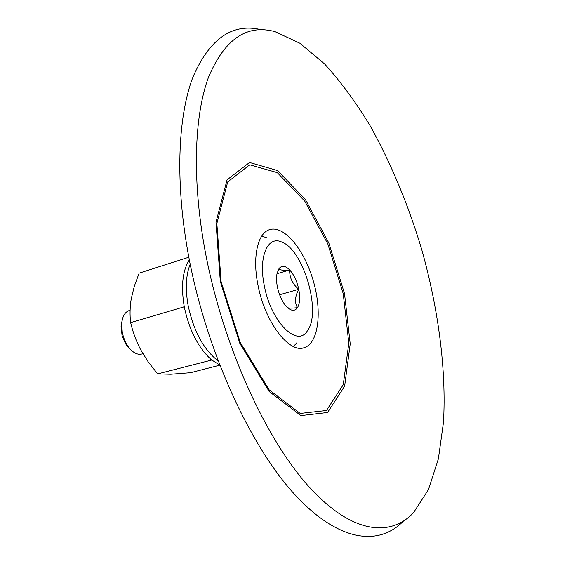 <?xml version="1.0" encoding="UTF-8"?>
<svg xmlns="http://www.w3.org/2000/svg" width="565" height="565" viewBox="0 0 565 565"><rect width="100%" height="100%" fill="white"/><g stroke="black" fill="none" stroke-linecap="round" stroke-linejoin="round"><path stroke-width="0.85" d="M183.78 306.957L184.021 305.262L184.67 308.716L183.78 306.957L130.642 322.601C132.747 331.81 136.038 340.773 140.53 349.502L148.341 362.094L157.677 373.903L170.792 374.249L190.525 372.709L219.707 365.202M210.724 360.039L209.862 358.337L211.79 360.018L157.677 373.903M188.83 257.223L139.138 273.156L134.406 285.954L131.264 298.638C129.901 306.986 129.696 314.973 130.642 322.601M287.585 307.699C289.075 308.243 292.366 308.243 297.451 307.699C294.513 302.501 294.951 296.364 298.751 289.294C292.423 283.927 289.407 277.493 289.697 269.978C285.403 265.656 281.843 265.197 279.011 268.601L277.083 273.298C276.271 277.224 276.391 281.864 277.443 287.211C279.308 295.622 282.408 302.19 286.766 306.908L286.843 306.993C291.243 311.146 294.782 311.386 297.451 307.699C299.874 303.546 300.312 297.416 298.751 289.294C296.95 281.158 293.934 274.724 289.697 269.978C282.832 270.536 279.265 270.077 279.011 268.601M264.363 285.932C271.08 322.241 297.522 348.068 307.487 330.666C321.626 312.283 303.744 250.203 281.991 242.159C267.782 235.054 258.134 256.644 264.363 285.932M293.44 346.522L296.639 342.927M266.277 237.547L261.659 236.205M258.014 285.311C264.851 321.669 288.701 353.04 303.673 347.842C318.512 344.036 322.424 312.134 313.342 281.052C304.493 249.907 284.216 224.976 269.625 229.644C257.739 232.886 252.16 257.04 258.014 285.311M205.907 255.133C223.479 346.197 265.508 438.299 308.158 485.844C350.985 533.551 390.083 537.859 413.601 512.582L428.489 489.53L438.384 458.801L443.476 422.323C446.477 369.828 438.362 309.013 421.801 249.808C408.417 205.102 391.284 163.907 370.4 126.214C356.028 102.449 340.78 81.713 324.656 64.022L299.93 43.265L275.063 31.668C246.743 23.9 224.524 39.176 208.4 77.483C193.965 116.757 191.86 182.304 205.907 255.133M261.722 29.825C232.547 22.529 209.537 38.491 192.686 77.702C177.558 117.88 175.002 184.571 189.091 258.608C206.748 351.317 249.772 445.015 293.765 493.443C337.941 542.047 378.557 546.595 403.29 521.241M211.79 360.018L219.601 364.934M184.021 305.262C180.934 285.424 182.707 270.303 189.346 259.9M209.862 358.337C197.912 346.748 189.515 330.207 184.67 308.716M276.984 273.757L289.697 269.978M279.611 294.768L298.751 289.294M121.991 321.224L121.03 326.047L122.097 335.829L125.55 343.774L129.943 348.838M130.098 310.277L129.201 310.545C124.914 312.057 122.428 316.358 121.736 323.441L122.238 331.938C123.332 337.722 125.437 342.771 128.552 347.094C132.902 352.722 137.302 355.039 141.737 354.043L142.896 353.725M221.113 281.702L240.203 342.326L269.102 389.793L300.206 413.439L326.436 410.501L343.259 384.723L348.817 343.146L343.223 293.645L327.792 243.861L304.754 201.147L277.281 172.636L249.751 164.803L227.695 181.951L216.854 223.507L221.113 281.702M220.315 281.427L239.772 343.238L269.237 391.58L300.905 415.593L327.566 412.499L344.622 386.213L350.222 343.916L344.516 293.609L328.844 243.035L305.446 199.607L277.535 170.552L249.532 162.487L227.059 179.847L215.985 222.123L220.315 281.427M190.186 264.18C185.85 275.099 185.179 288.99 188.187 305.856C193.774 331.358 203.725 349.693 218.041 360.858M126.567 345.264L128.552 347.094M121.03 326.047L121.736 323.441"/></g></svg>

